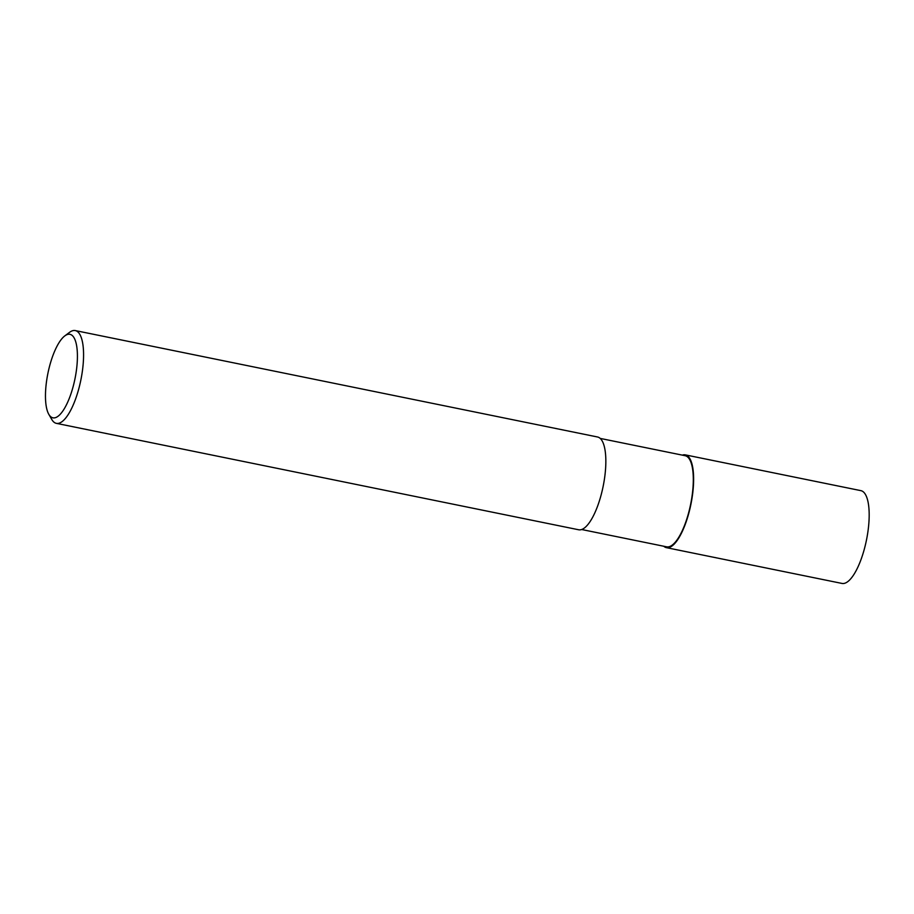 <?xml version="1.0" encoding="UTF-8"?>
<svg xmlns="http://www.w3.org/2000/svg" width="914" height="914" viewBox="0 0 914 914"><rect width="100%" height="100%" fill="white"/><g stroke="black" fill="none" stroke-linecap="round" stroke-linejoin="round"><path stroke-width="1.37" d="M600.224 438.412L685.157 455.709A46.488 15.058 101.5 0 1 692.446 493.16A46.488 15.058 101.5 0 1 666.603 546.823L581.658 529.514M64.803 335.895L69.567 332.33A47.345 15.332 101.5 0 1 75.279 330.571A47.345 15.332 101.5 0 1 82.694 368.708A47.345 15.332 101.5 0 1 56.382 423.353A47.345 15.332 101.5 0 1 51.801 419.503L48.819 414.35A42.604 13.801 101.5 0 1 46.26 383.492A42.604 13.801 101.5 0 1 64.803 335.895A42.604 13.801 101.5 0 1 76.627 368.639A42.604 13.801 101.5 0 1 64.163 408.946A42.604 13.801 101.5 0 1 48.819 414.35M75.279 330.571L597.55 436.995A47.345 15.332 101.5 0 1 604.965 475.131A47.345 15.332 101.5 0 1 578.653 529.766L56.382 423.353M682.324 455.138A47.345 15.332 101.5 0 1 685.329 454.875A47.345 15.332 101.5 0 1 692.743 493.012A47.345 15.332 101.5 0 1 666.432 547.657A47.345 15.332 101.5 0 1 663.758 546.241M685.329 454.875L860.885 490.647A47.345 15.332 101.5 0 1 868.3 528.783A47.345 15.332 101.5 0 1 841.977 583.429L666.432 547.657"/></g></svg>
